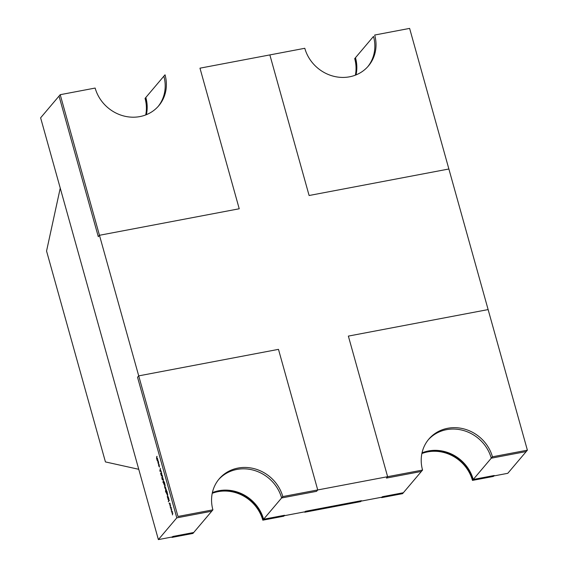 <?xml version="1.0" encoding="UTF-8"?>
<svg xmlns="http://www.w3.org/2000/svg" width="568" height="568" viewBox="0 0 568 568"><rect width="100%" height="100%" fill="white"/><g stroke="black" fill="none" stroke-linecap="round" stroke-linejoin="round"><path stroke-width="0.85" d="M105.435 461.919L46.555 251.035L60.243 188.122L138.755 469.303L105.435 461.919M387.617 476.687L348.361 336.1L488.125 309.581L527.381 450.175L526.202 451.56L491.263 458.191L492.442 456.8A37.595 34.4 40.3 0 0 464.446 429.06A37.595 34.4 40.3 0 0 428.812 439.142A37.595 34.4 40.3 0 0 422.556 470.063L387.617 476.687L386.439 478.079L421.385 471.447L422.556 470.063L282.793 496.574L317.732 489.95L278.476 349.356L138.713 375.874L177.969 516.468L60.208 94.693L99.457 235.287L239.227 208.768L199.971 68.174L304.796 48.287L269.857 54.918L309.106 195.506L448.876 168.994L409.62 28.4L374.681 35.031A37.595 34.4 -139.7 0 1 368.426 65.952A37.595 34.4 -139.7 0 1 332.784 76.034A37.595 34.4 -139.7 0 1 304.796 48.287A37.595 34.4 -139.7 0 0 332.784 76.034A37.595 34.4 -139.7 0 0 368.426 65.952A37.595 34.4 -139.7 0 0 374.681 35.031L409.62 28.4L527.381 450.175L492.442 456.8A37.595 34.4 40.3 0 0 464.446 429.06A37.595 34.4 40.3 0 0 428.812 439.142A37.595 34.4 40.3 0 0 422.556 470.063L402.968 493.194L263.204 519.713A37.595 34.4 40.3 0 0 212.304 492.967M491.263 458.191A37.595 34.4 40.3 0 0 463.744 430.579A37.595 34.4 40.3 0 0 428.229 439.845M367.83 66.633A37.595 34.4 -139.7 0 0 373.503 36.416L355.092 58.163A37.595 34.4 40.3 0 1 355.696 75.033M304.739 512.222L360.652 501.615L361.433 500.685L305.527 511.292L304.739 512.222L304.64 511.853M138.713 375.874L137.541 377.266L176.79 517.853L211.736 511.221L212.908 509.837L177.969 516.468L212.908 509.837A37.595 34.4 -139.7 0 1 219.163 478.916A37.595 34.4 -139.7 0 1 254.798 468.834A37.595 34.4 -139.7 0 1 282.793 496.574L281.614 497.966L316.561 491.334L317.732 489.95M176.79 517.853L158.38 539.6L40.619 117.824L60.208 94.693L95.147 88.061A37.595 34.4 40.3 0 0 123.135 115.808A37.595 34.4 40.3 0 0 158.777 105.726A37.595 34.4 40.3 0 0 165.032 74.806L145.444 97.937A37.595 34.4 -139.7 0 1 146.054 114.807M218.581 479.619A37.595 34.4 -139.7 0 1 254.095 470.354A37.595 34.4 -139.7 0 1 281.614 497.966M158.181 106.408A37.595 34.4 40.3 0 0 163.854 76.19L165.032 74.806A37.595 34.4 40.3 0 1 158.777 105.726A37.595 34.4 40.3 0 1 123.135 115.808A37.595 34.4 40.3 0 1 95.147 88.061L60.208 94.693L59.029 96.077L98.285 236.671L99.457 235.287M381.511 497.27A60.144 55.039 40.3 0 0 381.611 497.632L402.577 493.656L403.358 492.733L382.399 496.709L381.611 497.632M422.024 452.859A37.595 34.4 -139.7 0 1 473.243 479.477L472.462 480.4L493.429 476.424L494.21 475.494L473.243 479.477M421.882 453.534A37.595 34.4 -139.7 0 1 472.462 480.4M356.015 74.905A37.595 34.4 40.3 0 0 355.483 57.702L354.702 58.625A37.595 34.4 40.3 0 1 355.376 75.153M146.367 114.679A37.595 34.4 -139.7 0 0 145.834 97.476L145.053 98.399A37.595 34.4 -139.7 0 1 145.727 114.935M172.75 536.483L171.962 537.413L192.928 533.43L193.716 532.507L172.75 536.483M212.233 493.308A37.595 34.4 40.3 0 1 262.814 520.174L263.595 519.251A37.595 34.4 40.3 0 0 212.375 492.633M262.814 520.174L283.78 516.198L284.561 515.275L263.595 519.251M171.962 537.413A60.144 55.039 -139.7 0 1 171.863 537.044M158.131 461.152L158.635 462.089L158.287 463.8L158.003 461.124M161.34 472.384L161.809 474.429L161.269 472.732L161.163 474.898L160.595 473.165L161.071 474.585L161.255 472.37M161.752 473.201L161.269 472.732M160.801 474.216L161.035 474.607M162.583 479.69L162.455 479.243L162.164 479.584L162.242 478.476L162.455 478.824L163.08 478.079L162.583 479.69M164.67 485.491L163.577 483.254L164.386 482.417L165.068 484.958L164.28 482.843L164.571 485.555M164.663 482.686L164.28 482.843M165.749 488.459L166.63 490.787L165.629 491.973L165.629 488.437M168.291 496.737L167.666 497.895L167.29 496.617L167.752 494.799L167.39 496.567L167.83 497.22L168.291 496.737M171.713 508.999L171.309 510.966L171.522 509.255L170.769 509.02L171.039 507.536L170.215 507.046L171.231 507.274L170.968 508.765L171.713 508.999M172.821 512.961L172.416 514.928L172.622 513.216L171.863 512.932L172.147 511.505L171.323 511.008L172.338 511.235L172.076 512.734L172.821 512.961M170.606 505.03L170.208 506.997L170.414 505.286L169.662 505.058L169.931 503.575L169.108 503.078L170.123 503.305L169.86 504.803L170.606 505.03M169.257 500.202L168.341 501.707L168.838 500.706L168.093 499.428L168.81 500.387L168.767 498.448L168.93 500.593L169.257 500.202M168.589 497.816L167.965 498.974L168.589 497.816M167.212 494.593L166.119 492.357L166.928 491.519L167.61 494.061L166.779 491.987L167.113 494.657M167.205 491.789L166.822 491.945M165.636 487.23L165.011 488.388L164.684 487.159L165.132 487.742L165.636 487.23M165.224 485.739L164.592 486.904L165.224 485.739M164.003 481.366L162.995 482.559L163.463 479.435L163.101 481.202L163.534 481.856L164.003 481.366M162.157 475.125L161.766 475.203L162.483 475.806L162.583 477.148L161.802 478.157L162.384 475.941L162.008 475.38L161.17 475.899L161.979 475.047M161.298 471.681L159.835 471.128L160.368 468.344L160.29 469.58L161.298 471.681M159.523 467.002L158.742 466.008L158.586 464.638L159.423 466.697L158.99 464.155L159.416 467.073M157.989 459.831L157.357 460.989L157.009 459.803L156.519 458.042L157.002 456.317L156.626 457.993L157.584 458.39L157.116 459.753L157.684 460.186L157.989 459.831M156.626 457.993L157.57 458.333M157.116 459.753L158.067 460.115M472.853 479.939L507.792 473.307L527.381 450.175L492.442 456.8L472.853 479.939A37.595 34.4 -139.7 0 0 421.946 453.193M158.38 539.6L193.319 532.969L212.908 509.837A37.595 34.4 -139.7 0 1 219.163 478.916A37.595 34.4 -139.7 0 1 254.798 468.834A37.595 34.4 -139.7 0 1 282.793 496.574L263.204 519.713M172.509 512.869L171.877 512.989M172.395 512.833L171.863 512.932M172.168 511.2L171.415 511.342M171.401 508.9L170.769 509.02M171.287 508.864L170.755 508.971M171.06 507.231L170.308 507.373M170.293 504.938L169.662 505.058M170.18 504.902L169.647 505.002M169.953 503.269L169.2 503.411M168.682 501.31L168.256 501.388M169.257 500.628L168.838 500.706M169.349 500.514L168.93 500.593M168.298 498.583L167.879 498.661M168 497.497L167.574 497.582M168.128 497.348L167.702 497.426M168.313 497.128L167.83 497.22M166.545 492.271L166.119 492.357M166.559 492.25L166.559 493.571L167.127 494.274L166.559 492.25L166.907 492.136M165.963 491.576L165.536 491.661M166.381 491.086L165.955 491.164M166.566 490.866L166.097 490.951L166.175 489.524L165.607 488.821L165.615 490.191L166.609 490.816M165.977 488.714L165.607 488.821M165.345 487.99L164.919 488.075M165.451 487.869L165.025 487.947M165.636 487.649L165.132 487.742M164.926 486.506L164.507 486.584M164.684 483.815L163.577 483.254M164.372 483.034L164.017 484.469L164.585 485.171L164.571 483.837M163.421 482.473L162.995 482.559M163.847 481.976L163.421 482.055M164.024 481.763L163.534 481.856M162.554 479.179L162.079 479.264M162.789 478.845L162.37 478.923M162.881 478.739L162.455 478.824M162.136 477.759L161.71 477.837M161.596 475.821L161.17 475.899M160.424 471.064L159.849 471.17M160.332 471.028L159.835 471.128M160.24 469.864L160.034 470.929L160.588 471.12L160.368 469.842M157.982 461.514L157.982 462.863L158.55 463.538L158.55 462.196L157.982 461.514L158.358 461.401M157.691 460.598L157.272 460.676M157.819 460.449L157.393 460.527M157.308 458.717L156.953 458.781M167.808 495.147L167.382 495.232M163.52 479.782L163.094 479.861M157.038 456.693L156.619 456.771M157.009 458.568L157.513 458.468M157.506 460.321L158.003 460.229"/></g></svg>

